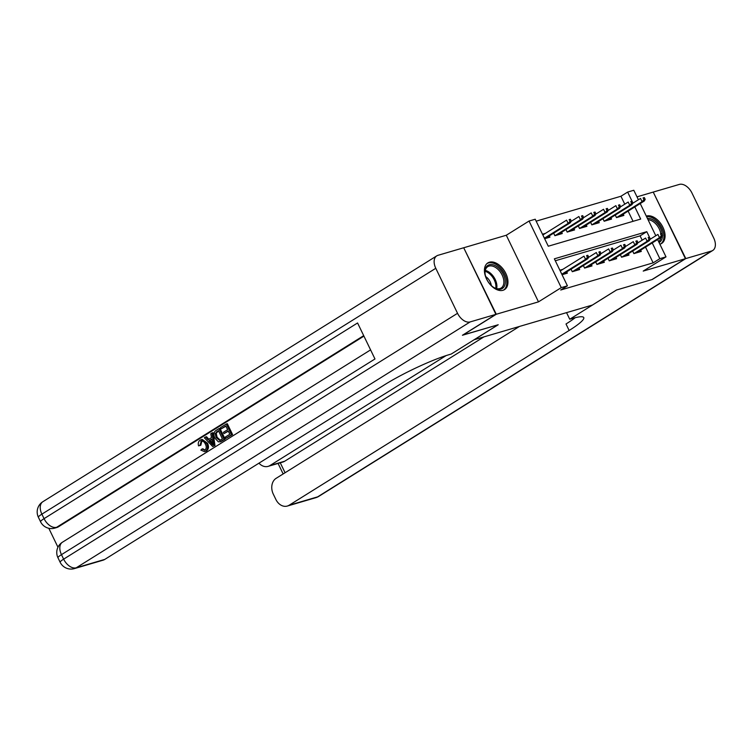 <?xml version="1.0" encoding="UTF-8"?>
<svg xmlns="http://www.w3.org/2000/svg" width="753" height="753" viewBox="0 0 753 753"><rect width="100%" height="100%" fill="white"/><g stroke="black" fill="none" stroke-linecap="round" stroke-linejoin="round"><path stroke-width="1.13" d="M659.873 244.188A15.738 9.789 58 0 0 660.099 244.132A15.738 9.789 58 0 0 661.642 243.435A15.738 9.789 58 0 0 662.301 226.069A15.738 9.789 58 0 0 646.526 216.045A15.738 9.789 58 0 0 646.3 216.12M489.412 262.204A15.738 9.789 58 0 0 487.869 262.891A15.738 9.789 58 0 0 487.2 280.267A15.738 9.789 58 0 0 502.985 290.291A15.738 9.789 58 0 0 504.529 289.594A15.738 9.789 58 0 0 505.188 272.228A15.738 9.789 58 0 0 489.412 262.204M624.774 204.185L620.943 196.251L627.644 192.071L633.8 190.264L638.393 199.752M474.079 339.772L592.395 305.05L616.509 289.999L651.938 279.589L685.428 258.684L653.228 192.081L636.991 196.853M463.754 247.85L496.274 314.255L538.48 301.859L561.258 287.637L529.058 221.034L535.223 219.227L548.278 246.222L640.69 219.076L634.826 206.934M538.48 301.859L506.289 235.247L464.083 247.652M506.289 235.247L529.058 221.034M620.943 196.251L536.155 221.166M474.098 339.801L498.213 324.75L462.737 335.066M462.784 335.16L496.274 314.255M632.661 251.069L633.894 253.61L641.283 251.436L640.662 250.147M620.34 254.693L621.573 257.225L628.962 255.06L628.341 253.77M608.019 258.307L609.243 260.849L616.641 258.674L616.02 257.394M595.698 261.931L596.922 264.472L604.32 262.298L603.699 261.009M583.377 265.555L584.601 268.087L591.999 265.922L591.378 264.632M571.056 269.169L572.28 271.711L579.669 269.536L579.048 268.247M545.445 233.336L542.471 234.211M633.057 221.316L628.124 211.113M544.645 238.71L549.944 237.157L549.323 235.868M553.653 233.166L554.876 235.708L562.265 233.534L561.644 232.244M565.974 229.552L567.197 232.084L574.595 229.919L573.965 228.63M578.295 225.928L579.518 228.47L586.916 226.295L586.295 225.006M590.616 222.314L591.839 224.846L599.237 222.672L598.616 221.391M602.937 218.69L604.17 221.231L611.558 219.057L610.937 217.768M615.257 215.066L616.491 217.608L623.879 215.433L623.258 214.144M650.385 239.134L646.789 231.679L554.368 258.825L567.423 285.829L560.721 290.009L653.143 262.863L645.528 247.116M642.177 240.179L640.088 235.858L555.3 260.764M562.049 274.713L567.348 273.16L566.727 271.871M562.849 269.339L559.874 270.214M657.633 239.558L666 256.867L643.222 271.08L685.428 258.684M666 256.867L659.835 258.674L652.23 242.937M653.143 262.863L659.835 258.674M567.423 285.829L561.258 287.637M640.229 203.555L655.797 235.755M632.981 203.131L627.644 192.071M640.088 235.858L646.789 231.679M587.444 257.441L588.667 257.074L587.801 255.276L586.568 255.634L587.444 257.441L585.552 259.39L587.773 258.74L562.284 274.647M561.804 274.214L585.552 259.39L583.989 256.152L560.241 270.967M586.568 255.634L587.801 255.276M587.773 258.74L588.667 257.074M571.263 221.071L570.398 219.274L569.164 219.631L570.03 221.438L571.263 221.071L570.369 222.737L568.148 223.387L566.585 220.149L542.838 234.974M570.03 221.438L568.148 223.387L544.4 238.212M570.369 222.737L544.88 238.645M569.164 219.631L570.398 219.274M504.369 286.215A13.62 8.471 -122 0 1 493.789 287.486A13.62 8.471 -122 0 1 485.036 273.471A13.62 8.471 -122 0 1 485.883 267.616A13.62 8.471 -122 0 1 499.39 268.727A13.62 8.471 -122 0 1 504.369 286.215M493.497 287.298A12.613 7.85 58 0 0 501.131 288.032A12.613 7.85 58 0 0 503.013 285.942A12.613 7.85 58 0 0 499.841 271.372A12.613 7.85 58 0 0 487.784 266.637A12.613 7.85 58 0 0 485.892 268.717A12.613 7.85 58 0 0 485.083 273.819M503.531 290.103A15.634 9.733 58 0 0 505.743 287.59A15.634 9.733 58 0 0 501.875 269.612A15.634 9.733 58 0 0 486.975 263.578M491.304 285.538A8.98 5.591 58 0 0 485.694 276.558M662.424 235.698A13.62 8.471 -122 0 1 661.482 240.056A13.62 8.471 -122 0 1 659.063 242.522M658.621 241.609A12.613 7.85 58 0 0 660.127 239.783A12.613 7.85 58 0 0 660.861 237.543M660.645 243.944A15.634 9.733 58 0 0 662.856 241.44A15.634 9.733 58 0 0 660.174 225.109A15.634 9.733 58 0 0 646.526 216.591M647.401 218.398A13.62 8.471 -122 0 1 662.395 234.908M660.814 233.684A12.613 7.85 58 0 0 648.032 219.707M201.87 441.051L200.835 445.221L198.547 445.861C197.879 443.291 198.397 441.418 200.091 440.213L201.211 439.696L206.529 443.508L207.517 443.216C209.07 446.576 208.713 449.165 206.454 450.991L204.59 451.678L200.844 450.078L202.811 448.75L204.863 450.03M201.211 439.696L202.199 439.413L207.517 443.216M211.988 432.966L212.977 432.683L215 445.475L212.741 446.557L204.327 437.747L205.531 437.004L208.054 439.752L211.48 437.615L210.784 433.719L211.988 432.966L214.021 445.757L212.741 446.557M205.531 437.004L206.51 436.712L208.845 439.253M223.999 433.587L223.396 432.335L227.622 429.699L225.815 425.963L221.071 428.918L220.469 427.676L226.342 424.005L227.331 423.713L232.555 434.519L225.9 438.35L225.298 437.098L229.834 434.265L228.225 430.942L223.999 433.587L228.347 431.196M225.938 426.207L221.071 428.918M363.925 336.12L58.527 526.733A12.104 9.337 73.6 0 1 56.72 527.552L54.865 528.088A12.104 9.337 -106.4 0 0 56.673 527.279L58.527 526.733M48.813 528.295L57.962 547.215M218.925 428.636L219.914 428.344L225.138 439.15L220.968 441.578L218.361 441.842L214.972 438.218C213.287 434.763 213.645 432.175 216.045 430.434L218.925 428.636L224.149 439.441L219.904 441.889M495.907 314.359L463.707 247.756L437.954 255.323A12.104 7.53 58 0 0 436.768 255.86A12.104 7.53 58 0 0 435.78 268.294L457.542 313.304A12.104 7.53 58 0 0 470.154 321.926L495.907 314.359L462.417 335.264L498.091 324.788L451.198 354.061L449.099 354.672A50.442 6.758 154.2 0 0 384.802 384.623L104.78 559.404A12.104 9.337 73.6 0 1 102.973 560.213L74.443 568.59A12.104 9.337 -106.4 0 0 76.26 567.781L104.78 559.404M470.154 321.926L76.26 567.781A12.104 7.53 -122 0 1 63.638 559.15L61.464 554.65L374.975 358.974L357.571 322.971L44.06 518.648L41.886 514.148A12.104 7.53 -122 0 1 42.874 501.705L436.768 255.86M226.342 424.005L231.566 434.81L232.555 434.519M231.566 434.81L225.9 438.35M220.055 440.317L222.408 438.895L218.398 430.594L215.207 433.577L216.111 437.531L219.688 440.458M220.036 441.851L220.893 441.597M224.149 439.441L225.138 439.15M218.521 430.838L216.196 433.286L217.099 437.239L220.328 440.232M216.742 431.629L217.721 431.337M215.207 433.577L216.196 433.286M216.111 437.531L217.099 437.239M212.355 442.576L211.734 439.074L208.995 440.787L212.779 444.91L212.355 442.576M214.021 445.757L215 445.475M211.791 439.366L209.983 440.496L212.421 443.159M208.995 440.787L209.983 440.496M201.823 449.042L204.92 450.002C206.501 448.6 206.661 446.67 205.4 444.223C204.27 441.635 202.736 440.693 200.797 441.399L201.785 441.107M201.343 441.145L199.846 445.512M204.364 450.256L204.92 450.002M206.529 443.508C208.082 446.858 207.724 449.456 205.465 451.282L206.454 450.991M205.465 451.282L204.59 451.678M685.795 258.571L652.305 279.485L616.632 289.961L569.739 319.234L571.828 318.613A50.442 6.758 -25.8 0 1 583.754 317.568A50.442 6.758 -25.8 0 1 569.146 330.473L289.124 505.244L317.653 496.858L711.557 251.013L685.795 258.571L653.275 192.175M569.739 319.234L566.548 312.646M258.957 463.17A12.104 9.337 -106.4 0 0 268.134 466.361A12.104 9.337 -106.4 0 0 269.941 465.552L284.728 461.203A12.104 9.337 73.6 0 1 282.921 462.022L268.134 466.361M446.096 355.604L269.941 465.552M711.557 251.013A12.104 7.53 58 0 0 712.743 250.476A12.104 7.53 58 0 0 713.722 238.033L691.969 193.032A12.104 7.53 58 0 0 679.357 184.41L653.604 191.968M519.372 326.501L276.116 478.334A12.104 9.337 -106.4 0 0 273.301 494.147L275.871 499.455A12.104 9.337 -106.4 0 0 287.317 506.054A12.104 9.337 -106.4 0 0 289.124 505.244M483.803 336.949L284.728 461.203M575.207 317.7A50.442 6.758 -25.8 0 1 566.011 323.988L569.146 330.473M599.765 253.817L600.998 253.45L600.122 251.653L598.889 252.02L599.765 253.817L597.873 255.766L600.094 255.116L574.605 271.024M572.384 271.682L597.873 255.766L596.31 252.528L588.488 257.413M598.889 252.02L600.122 251.653M600.094 255.116L600.998 253.45M612.085 250.194L613.319 249.836L612.443 248.038L611.21 248.396L612.085 250.194L610.194 252.151L612.415 251.493L586.926 267.409M584.705 268.059L610.194 252.151L608.631 248.904L600.809 253.789M611.21 248.396L612.443 248.038M612.415 251.493L613.319 249.836M624.406 246.579L625.639 246.212L624.764 244.414L623.54 244.772L624.406 246.579L622.524 248.528L624.736 247.878L599.247 263.785M597.025 264.435L622.524 248.528L620.952 245.29L613.14 250.165M623.54 244.772L624.764 244.414M624.736 247.878L625.639 246.212M636.727 242.955L637.96 242.598L637.094 240.791L635.861 241.158L636.727 242.955L634.845 244.904L637.057 244.254L611.568 260.171M609.356 260.82L634.845 244.904L633.273 241.666L625.461 246.551M635.861 241.158L637.094 240.791M637.057 244.254L637.96 242.598M583.594 217.457L582.718 215.65L581.485 216.017L582.361 217.815L583.594 217.457L582.69 219.114L580.469 219.763L578.906 216.525L571.085 221.41M582.361 217.815L580.469 219.763L554.98 235.68M582.69 219.114L557.201 235.021M581.485 216.017L582.718 215.65M595.915 213.833L595.039 212.035L593.806 212.393L594.682 214.191L595.915 213.833L595.011 215.499L592.79 216.149L591.227 212.911L583.406 217.786M594.682 214.191L592.79 216.149L567.301 232.056M595.011 215.499L569.522 231.406M593.806 212.393L595.039 212.035M608.236 210.209L607.36 208.412L606.137 208.779L607.003 210.576L608.236 210.209L607.332 211.875L605.12 212.525L603.548 209.287L595.736 214.163M607.003 210.576L605.12 212.525L579.622 228.432M607.332 211.875L581.843 227.782M606.137 208.779L607.36 208.412M620.557 206.595L619.691 204.788L618.458 205.155L619.324 206.953L620.557 206.595L619.653 208.252L617.441 208.91L615.869 205.663L608.057 210.548M619.324 206.953L617.441 208.91L591.952 224.818M619.653 208.252L594.164 224.168M618.458 205.155L619.691 204.788M649.048 239.341L650.281 238.974L649.415 237.176L648.182 237.534L649.048 239.341L647.166 241.289L649.387 240.64L623.889 256.547M621.677 257.197L647.166 241.289L645.603 238.052L637.782 242.927M648.182 237.534L649.415 237.176M649.387 240.64L650.281 238.974M632.878 202.971L632.012 201.173L630.779 201.531L631.645 203.338L632.878 202.971L631.983 204.637L629.762 205.287L628.19 202.049L620.378 206.924M631.645 203.338L629.762 205.287L604.273 221.194M631.983 204.637L606.485 220.544M630.779 201.531L632.012 201.173M661.379 235.717L662.602 235.35L661.736 233.552L660.503 233.919L661.379 235.717L659.487 237.666L661.708 237.016L636.219 252.923M633.998 253.582L659.487 237.666L657.924 234.428L650.103 239.303M660.503 233.919L661.736 233.552M661.708 237.016L662.602 235.35M645.199 199.347L644.333 197.55L643.1 197.917L643.966 199.714L645.199 199.347L644.304 201.013L642.083 201.663L640.521 198.425L632.699 203.31M643.966 199.714L642.083 201.663L616.594 217.579M644.304 201.013L618.815 216.92M643.1 197.917L644.333 197.55M485.28 270.402A12.613 7.85 -122 0 1 496.651 288.625M495.775 288.371A12.199 7.586 58 0 0 485.12 271.296M435.78 268.294L41.886 514.148A12.104 1.619 154.2 0 0 38.384 517.245L40.558 521.744A12.104 1.619 -25.8 0 1 44.06 518.648A12.104 7.53 -122 0 0 56.673 527.279L363.699 335.65M370.58 349.891L62.452 542.207A12.104 7.53 -122 0 0 61.464 554.65A12.104 1.619 154.2 0 0 57.962 557.747L60.136 562.246A12.104 1.619 -25.8 0 1 63.638 559.15L457.542 313.304M221.401 441.154L222.389 440.863M211.151 443.141L212.13 442.849M280.267 462.803L285.076 472.743M317.653 496.858A12.104 9.337 73.6 0 1 315.846 497.677A12.104 12.104 0 0 0 318.839 496.331A12.104 7.53 -122 0 1 317.653 496.858M62.452 542.207A12.104 12.104 0 0 0 57.962 557.747M60.136 562.246A12.104 12.104 0 0 0 74.443 568.59M42.874 501.705A12.104 12.104 0 0 0 38.384 517.245M40.558 521.744A12.104 12.104 0 0 0 54.865 528.088M287.317 506.054L315.846 497.677M318.839 496.331L712.743 250.476M278.073 463.443L283.147 473.938"/></g></svg>
